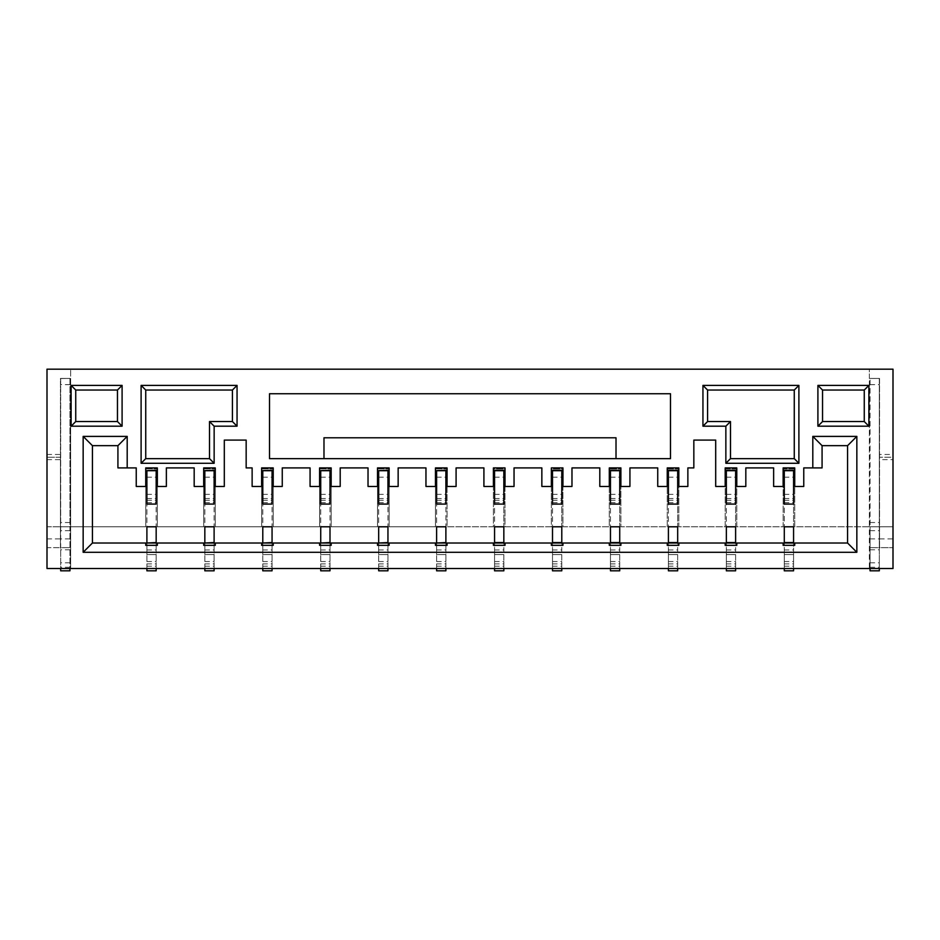<?xml version="1.0" encoding="UTF-8"?>
<svg xmlns="http://www.w3.org/2000/svg" width="940" height="940" viewBox="0 0 940 940"><rect width="100%" height="100%" fill="white"/><g stroke="black" fill="none" stroke-linecap="round" stroke-linejoin="round"><path stroke-width="0.7" stroke-dasharray="4.7 3.53" d="M870.052 570.827L870.052 526.788L879.323 526.788L879.323 378.444L879.323 568.512M879.323 570.827L879.323 547.644L870.052 547.644L879.323 547.644L879.323 526.788L870.052 526.788L870.052 378.444L870.052 568.512M879.323 378.444L869.359 378.444L869.359 369.173L893 369.173L893 454.455L879.558 454.455L879.558 378.444L869.359 378.444L869.359 526.788L794.723 526.788L794.723 468.837L783.138 468.837L783.138 526.788L736.784 526.788L736.784 468.837L725.187 468.837L725.187 526.788L678.833 526.788L678.833 468.837L667.247 468.837L667.247 526.788L620.894 526.788L620.894 468.837L609.296 468.837L609.296 526.788L562.942 526.788L562.942 468.837L551.357 468.837L551.357 526.788L505.003 526.788L505.003 468.837L493.406 468.837L493.406 526.788L447.052 526.788L447.052 468.837L447.052 526.788L493.406 526.788L493.406 468.837L505.003 468.837L505.003 526.788L551.357 526.788L551.357 468.837L562.942 468.837L562.942 526.788L609.296 526.788L609.296 468.837L620.894 468.837L620.894 526.788L667.247 526.788L667.247 468.837L678.833 468.837L678.833 526.788L725.187 526.788L725.187 468.837L736.784 468.837L736.784 526.788L783.138 526.788L783.138 468.837L794.723 468.837L794.723 526.788L869.359 526.788L869.359 568.512L893 568.512L893 526.788L879.558 526.788L879.558 547.644L893 547.644L879.558 547.644L879.558 378.444L869.359 378.444L879.323 378.526M784.289 568.512L784.289 543.014L793.572 543.014L793.572 526.788L784.289 526.788L784.289 543.014L784.289 504.075L793.572 504.075L784.289 504.075L784.289 470.235L793.572 470.235L793.572 554.6L784.289 554.6L784.289 470.235L793.572 470.235L793.572 568.512M784.289 554.6L793.572 554.6L793.572 570.827L784.289 570.827L784.289 554.6M726.35 568.512L726.35 543.014L735.62 543.014L726.35 543.014L726.35 504.075L735.62 504.075L726.35 504.075L726.35 470.235L735.62 470.235L735.62 554.6L726.35 554.6L726.35 470.235L735.62 470.235L735.62 526.788L726.35 526.788L735.62 526.788L735.62 568.512M726.35 554.6L735.62 554.6L735.62 570.827L726.35 570.827L726.35 554.6M668.399 568.512L668.399 543.014L677.681 543.014L668.399 543.014L668.399 504.075L677.681 504.075L668.399 504.075L668.399 470.235L677.681 470.235L677.681 554.6L668.399 554.6L668.399 470.235L677.681 470.235L677.681 526.788L668.399 526.788L677.681 526.788L677.681 568.512M668.399 554.6L677.681 554.6L677.681 570.827L668.399 570.827L668.399 554.6M610.459 568.512L610.459 543.014L619.73 543.014L610.459 543.014L610.459 504.075L619.73 504.075L610.459 504.075L610.459 470.235L619.73 470.235L619.73 554.6L610.459 554.6L610.459 470.235L619.73 470.235L619.73 526.788L610.459 526.788L619.73 526.788L619.73 568.512M610.459 554.6L619.73 554.6L619.73 570.827L610.459 570.827L610.459 554.6M552.509 568.512L552.509 543.014L561.791 543.014L552.509 543.014L552.509 504.075L561.791 504.075L552.509 504.075L552.509 470.235L561.791 470.235L561.791 554.6L552.509 554.6L552.509 470.235L561.791 470.235L561.791 526.788L552.509 526.788L561.791 526.788L561.791 568.512M552.509 554.6L561.791 554.6L561.791 570.827L552.509 570.827L552.509 554.6M494.569 568.512L494.569 543.014L503.84 543.014L494.569 543.014L494.569 504.075L503.84 504.075L494.569 504.075L494.569 470.235L503.84 470.235L503.84 554.6L494.569 554.6L494.569 470.235L503.84 470.235L503.84 526.788L494.569 526.788L503.84 526.788L503.84 568.512M494.569 554.6L503.84 554.6L503.84 570.827L494.569 570.827L494.569 554.6M879.558 454.455L879.558 459.648L893 459.648L893 457.251L879.558 457.251L893 457.251L893 454.455M893 459.648L893 526.788L879.558 526.788L879.558 459.648M869.359 378.491L869.359 369.173L47 369.173L47 526.788L60.442 526.788L47 526.788L47 547.644L60.442 547.644L47 547.644L47 568.512L869.359 568.512L869.359 378.55M784.289 543.014L793.572 543.014L784.289 543.014M784.289 526.788L793.572 526.788L784.289 526.788M822.077 445.666L822.077 467.909L803.759 467.909L803.759 486.462L794.723 486.462L794.723 467.909L783.138 467.909L783.138 486.462L773.632 486.462L773.632 467.909L745.82 467.909L745.82 486.462L736.784 486.462L736.784 467.909L725.187 467.909L725.187 486.462L715.693 486.462L715.693 440.096L693.837 440.096L693.837 467.909L687.868 467.909L687.868 486.462L678.833 486.462L678.833 467.909L667.247 467.909L667.247 486.462L657.741 486.462L657.741 467.909L629.929 467.909L629.929 486.462L620.894 486.462L620.894 467.909L609.296 467.909L609.296 486.462L599.802 486.462L599.802 467.909L571.978 467.909L571.978 486.462L562.942 486.462L562.942 467.909L551.357 467.909L551.357 486.462L541.851 486.462L541.851 467.909L514.039 467.909L514.039 486.462L505.003 486.462L505.003 467.909L493.406 467.909L493.406 486.462L483.912 486.462L483.912 467.909L456.088 467.909L456.088 486.462L447.052 486.462L447.052 467.909L435.467 467.909L435.467 486.462L425.961 486.462L425.961 467.909L398.149 467.909L398.149 486.462L389.113 486.462L389.113 467.909L377.516 467.909L377.516 486.462L368.022 486.462L368.022 467.909L340.198 467.909L340.198 486.462L331.162 486.462L331.162 467.909L319.577 467.909L319.577 486.462L310.071 486.462L310.071 467.909L282.259 467.909L282.259 486.462L273.223 486.462L273.223 467.909L261.625 467.909L261.625 486.462L252.132 486.462L252.132 467.909L246.163 467.909L246.163 440.096L224.308 440.096L224.308 486.462L215.272 486.462L215.272 467.909L203.686 467.909L203.686 486.462L194.18 486.462L194.18 467.909L166.368 467.909L166.368 486.462L157.333 486.462L157.333 467.909L145.735 467.909L145.735 486.462L136.241 486.462L136.241 467.909L117.923 467.909L117.923 445.666L92.425 445.666L92.425 543.014L145.735 543.014L145.735 545.329L157.333 545.329L157.333 543.014L203.686 543.014L203.686 545.329L215.272 545.329L215.272 543.014L261.625 543.014L261.625 545.329L273.223 545.329L273.223 543.014L319.577 543.014L319.577 545.329L331.162 545.329L331.162 543.014L377.516 543.014L377.516 545.329L389.113 545.329L389.113 543.014L435.467 543.014L435.467 545.329L447.052 545.329L447.052 543.014L493.406 543.014L493.406 545.329L505.003 545.329L505.003 543.014L551.357 543.014L551.357 545.329L562.942 545.329L562.942 543.014L609.296 543.014L609.296 545.329L620.894 545.329L620.894 543.014L667.247 543.014L667.247 545.329L678.833 545.329L678.833 543.014L725.187 543.014L725.187 545.329L736.784 545.329L736.784 543.014L783.138 543.014L783.138 545.329L794.723 545.329L794.723 543.014L847.575 543.014L847.575 445.666L822.077 445.666M784.289 504.075L784.289 470.235L793.572 470.235L793.572 504.075L784.289 504.075M726.35 526.788L735.62 526.788L735.62 543.014L726.35 543.014L726.35 526.788M726.35 504.075L726.35 470.235L735.62 470.235L735.62 504.075L726.35 504.075M668.399 526.788L677.681 526.788L677.681 543.014L668.399 543.014L668.399 526.788M668.399 504.075L668.399 470.235L677.681 470.235L677.681 504.075L668.399 504.075M610.459 526.788L619.73 526.788L619.73 543.014L610.459 543.014L610.459 526.788M610.459 504.075L610.459 470.235L619.73 470.235L619.73 504.075L610.459 504.075M552.509 526.788L561.791 526.788L561.791 543.014L552.509 543.014L552.509 526.788M552.509 504.075L552.509 470.235L561.791 470.235L561.791 504.075L552.509 504.075M494.569 526.788L503.84 526.788L503.84 543.014L494.569 543.014L494.569 526.788M494.569 504.075L494.569 470.235L503.84 470.235L503.84 504.075L494.569 504.075M616.017 458.638L323.983 458.638L616.017 458.638L616.017 437.781M670.49 458.638L670.49 393.743L269.51 393.743L269.51 458.638L670.49 458.638M864.26 421.555L864.26 390.041L822.535 390.041L822.535 421.555L864.26 421.555M794.265 390.041L707.573 390.041L707.573 421.555L730.486 421.555L730.486 458.638L794.265 458.638L794.265 390.041M435.467 468.837L447.052 468.837L435.467 468.837L435.467 526.788L389.113 526.788L435.467 526.788L435.467 468.837M389.113 526.788L389.113 468.837L389.113 526.788M377.516 468.837L389.113 468.837L377.516 468.837L377.516 526.788L331.162 526.788L377.516 526.788L377.516 468.837M331.162 526.788L331.162 468.837L331.162 526.788M319.577 468.837L331.162 468.837L319.577 468.837L319.577 526.788L273.223 526.788L319.577 526.788L319.577 468.837M273.223 526.788L273.223 468.837L273.223 526.788M261.625 468.837L273.223 468.837L261.625 468.837L261.625 526.788L215.272 526.788L261.625 526.788L261.625 468.837M215.272 526.788L215.272 468.837L215.272 526.788M203.686 468.837L215.272 468.837L203.686 468.837L203.686 526.788L157.333 526.788L203.686 526.788L203.686 468.837M157.333 526.788L157.333 468.837L157.333 526.788M145.735 468.837L157.333 468.837L145.735 468.837L145.735 526.788L70.641 526.788L145.735 526.788L145.735 468.837M69.948 570.827L69.948 526.788L60.677 526.788L60.677 378.444L70.641 378.444L70.641 369.173L70.641 568.512L70.641 378.55M117.465 421.555L75.74 421.555L75.74 390.041L117.465 390.041L117.465 421.555M145.735 458.638L145.735 390.041L232.427 390.041L232.427 421.555L209.514 421.555L209.514 458.638L145.735 458.638M436.618 568.512L436.618 543.014L445.889 543.014L436.618 543.014L436.618 526.788L436.618 543.014L445.889 543.014L445.889 526.788L436.618 526.788L445.889 526.788L445.889 568.512M436.618 504.075L445.889 504.075L445.889 470.235L436.618 470.235L445.889 470.235L445.889 526.788L436.618 526.788L436.618 470.235L445.889 470.235L445.889 570.827L436.618 570.827L436.618 554.6L445.889 554.6L436.618 554.6L436.618 470.235L436.618 504.075L445.889 504.075L436.618 504.075M378.679 568.512L378.679 543.014L387.95 543.014L378.679 543.014L378.679 526.788L378.679 543.014L387.95 543.014L387.95 526.788L378.679 526.788L387.95 526.788L387.95 568.512M378.679 504.075L387.95 504.075L387.95 470.235L378.679 470.235L387.95 470.235L387.95 526.788L378.679 526.788L378.679 470.235L387.95 470.235L387.95 570.827L378.679 570.827L378.679 554.6L387.95 554.6L378.679 554.6L378.679 470.235L378.679 504.075L387.95 504.075L378.679 504.075M320.728 568.512L320.728 543.014L329.999 543.014L320.728 543.014L320.728 526.788L320.728 543.014L329.999 543.014L329.999 526.788L320.728 526.788L329.999 526.788L329.999 568.512M320.728 504.075L329.999 504.075L329.999 470.235L320.728 470.235L329.999 470.235L329.999 526.788L320.728 526.788L320.728 470.235L329.999 470.235L329.999 570.827L320.728 570.827L320.728 554.6L329.999 554.6L320.728 554.6L320.728 470.235L320.728 504.075L329.999 504.075L320.728 504.075M262.789 568.512L262.789 543.014L272.06 543.014L262.789 543.014L262.789 526.788L262.789 543.014L272.06 543.014L272.06 526.788L262.789 526.788L272.06 526.788L272.06 568.512M262.789 504.075L272.06 504.075L272.06 470.235L262.789 470.235L272.06 470.235L272.06 526.788L262.789 526.788L262.789 470.235L272.06 470.235L272.06 570.827L262.789 570.827L262.789 554.6L272.06 554.6L262.789 554.6L262.789 470.235L262.789 504.075L272.06 504.075L262.789 504.075M204.838 568.512L204.838 543.014L214.109 543.014L204.838 543.014L204.838 526.788L204.838 543.014L214.109 543.014L214.109 526.788L204.838 526.788L214.109 526.788L214.109 568.512M204.838 504.075L214.109 504.075L214.109 470.235L204.838 470.235L214.109 470.235L214.109 526.788L204.838 526.788L204.838 470.235L214.109 470.235L214.109 570.827L204.838 570.827L204.838 554.6L214.109 554.6L204.838 554.6L204.838 470.235L204.838 504.075L214.109 504.075L204.838 504.075M146.899 568.512L146.899 543.014L156.169 543.014L146.899 543.014L146.899 526.788L146.899 543.014L156.169 543.014L156.169 526.788L146.899 526.788L156.169 526.788L156.169 568.512M146.899 504.075L156.169 504.075L156.169 470.235L146.899 470.235L156.169 470.235L156.169 526.788L146.899 526.788L146.899 470.235L156.169 470.235L156.169 570.827L146.899 570.827L146.899 554.6L156.169 554.6L146.899 554.6L146.899 470.235L146.899 504.075L156.169 504.075L146.899 504.075M323.983 458.638L323.983 437.781M60.677 378.526L70.641 378.491L60.442 378.444L60.442 547.644L60.442 457.251L47 457.251L60.442 457.251L60.442 378.444L69.948 378.444L69.948 568.512M60.677 570.827L60.677 547.644L69.948 547.644L60.677 547.644L60.677 526.788L69.948 526.788L69.948 378.444L60.677 378.444L60.677 568.512M60.677 378.444L70.641 378.444M870.052 384.66L879.323 384.66M870.052 522.511L879.323 522.511M870.052 530.665L879.323 530.665M870.052 538.914L879.323 538.914M870.052 549.818L879.323 549.818M870.052 567.255L879.323 567.255M870.052 562.79L879.323 562.79M784.289 477.191L793.572 477.191M784.289 494.334L793.572 494.334M784.289 498.505L793.572 498.505M784.289 500.28L793.572 500.28M784.289 502.665L793.572 502.665M784.289 549.959L793.572 549.959M784.289 561.556L793.572 561.556M784.289 563.871L793.572 563.871M784.289 566.186L793.572 566.186M726.35 477.191L735.62 477.191M726.35 494.334L735.62 494.334M726.35 498.505L735.62 498.505M726.35 500.28L735.62 500.28M726.35 502.665L735.62 502.665M726.35 549.959L735.62 549.959M726.35 561.556L735.62 561.556M726.35 563.871L735.62 563.871M726.35 566.186L735.62 566.186M668.399 477.191L677.681 477.191M668.399 494.334L677.681 494.334M668.399 498.505L677.681 498.505M668.399 500.28L677.681 500.28M668.399 502.665L677.681 502.665M668.399 549.959L677.681 549.959M668.399 561.556L677.681 561.556M668.399 563.871L677.681 563.871M668.399 566.186L677.681 566.186M610.459 477.191L619.73 477.191M610.459 494.334L619.73 494.334M610.459 498.505L619.73 498.505M610.459 500.28L619.73 500.28M610.459 502.665L619.73 502.665M610.459 549.959L619.73 549.959M610.459 561.556L619.73 561.556M610.459 563.871L619.73 563.871M610.459 566.186L619.73 566.186M552.509 477.191L561.791 477.191M552.509 494.334L561.791 494.334M552.509 498.505L561.791 498.505M552.509 500.28L561.791 500.28M552.509 502.665L561.791 502.665M552.509 549.959L561.791 549.959M552.509 561.556L561.791 561.556M552.509 563.871L561.791 563.871M552.509 566.186L561.791 566.186M494.569 477.191L503.84 477.191M494.569 494.334L503.84 494.334M494.569 498.505L503.84 498.505M494.569 500.28L503.84 500.28M494.569 502.665L503.84 502.665M494.569 549.959L503.84 549.959M494.569 561.556L503.84 561.556M494.569 563.871L503.84 563.871M494.569 566.186L503.84 566.186M879.558 538.914L893 538.914M146.899 566.186L156.169 566.186M146.899 563.871L156.169 563.871M146.899 561.556L156.169 561.556M146.899 549.959L156.169 549.959M146.899 502.665L156.169 502.665M146.899 500.28L156.169 500.28M146.899 498.505L156.169 498.505M146.899 494.334L156.169 494.334M146.899 477.191L156.169 477.191M204.838 566.186L214.109 566.186M204.838 563.871L214.109 563.871M204.838 561.556L214.109 561.556M204.838 549.959L214.109 549.959M204.838 502.665L214.109 502.665M204.838 500.28L214.109 500.28M204.838 498.505L214.109 498.505M204.838 494.334L214.109 494.334M204.838 477.191L214.109 477.191M262.789 566.186L272.06 566.186M262.789 563.871L272.06 563.871M262.789 561.556L272.06 561.556M262.789 549.959L272.06 549.959M262.789 502.665L272.06 502.665M262.789 500.28L272.06 500.28M262.789 498.505L272.06 498.505M262.789 494.334L272.06 494.334M262.789 477.191L272.06 477.191M320.728 566.186L329.999 566.186M320.728 563.871L329.999 563.871M320.728 561.556L329.999 561.556M320.728 549.959L329.999 549.959M320.728 502.665L329.999 502.665M320.728 500.28L329.999 500.28M320.728 498.505L329.999 498.505M320.728 494.334L329.999 494.334M320.728 477.191L329.999 477.191M378.679 566.186L387.95 566.186M378.679 563.871L387.95 563.871M378.679 561.556L387.95 561.556M378.679 549.959L387.95 549.959M378.679 502.665L387.95 502.665M378.679 500.28L387.95 500.28M378.679 498.505L387.95 498.505M378.679 494.334L387.95 494.334M378.679 477.191L387.95 477.191M436.618 566.186L445.889 566.186M436.618 563.871L445.889 563.871M436.618 561.556L445.889 561.556M436.618 549.959L445.889 549.959M436.618 502.665L445.889 502.665M436.618 500.28L445.889 500.28M436.618 498.505L445.889 498.505M436.618 494.334L445.889 494.334M436.618 477.191L445.889 477.191M47 459.648L60.442 459.648M47 454.455L60.442 454.455M69.948 562.79L60.677 562.79M69.948 567.255L60.677 567.255M69.948 549.818L60.677 549.818M69.948 538.914L60.677 538.914M69.948 530.665L60.677 530.665M69.948 522.511L60.677 522.511M69.948 384.66L60.677 384.66M47 538.914L60.442 538.914"/><path stroke-width="1.41" d="M870.052 570.827L879.323 570.827L870.052 570.827L870.052 568.512M879.323 568.512L879.323 570.827M784.289 504.075L793.572 504.075L793.572 470.235L784.289 470.235L784.289 504.075M726.35 543.014L735.62 543.014L735.62 526.788L726.35 526.788L726.35 543.014M726.35 504.075L735.62 504.075L735.62 470.235L726.35 470.235L726.35 504.075M668.399 543.014L677.681 543.014L677.681 526.788L668.399 526.788L668.399 543.014M668.399 504.075L677.681 504.075L677.681 470.235L668.399 470.235L668.399 504.075M610.459 543.014L619.73 543.014L619.73 526.788L610.459 526.788L610.459 543.014M610.459 504.075L619.73 504.075L619.73 470.235L610.459 470.235L610.459 504.075M552.509 543.014L561.791 543.014L561.791 526.788L552.509 526.788L552.509 543.014M552.509 504.075L561.791 504.075L561.791 470.235L552.509 470.235L552.509 504.075M494.569 543.014L503.84 543.014L503.84 526.788L494.569 526.788L494.569 543.014M494.569 504.075L503.84 504.075L503.84 470.235L494.569 470.235L494.569 504.075M784.289 543.014L793.572 543.014L793.572 526.788L784.289 526.788L784.289 543.014M784.289 568.512L784.289 570.827L793.572 570.827L793.572 568.512M726.35 568.512L726.35 570.827L735.62 570.827L735.62 568.512M668.399 568.512L668.399 570.827L677.681 570.827L677.681 568.512M610.459 568.512L610.459 570.827L619.73 570.827L619.73 568.512M552.509 568.512L552.509 570.827L561.791 570.827L561.791 568.512M494.569 568.512L494.569 570.827L503.84 570.827L503.84 568.512M822.077 445.666L812.806 436.395L812.806 467.909L822.077 467.909L822.077 445.666L847.575 445.666L847.575 543.014L794.723 543.014L794.723 545.329L783.138 545.329L783.138 543.014L736.784 543.014L736.784 545.329L725.187 545.329L725.187 543.014L678.833 543.014L678.833 545.329L667.247 545.329L667.247 543.014L620.894 543.014L620.894 545.329L609.296 545.329L609.296 543.014L562.942 543.014L562.942 545.329L551.357 545.329L551.357 543.014L505.003 543.014L505.003 545.329L493.406 545.329L493.406 543.014L447.052 543.014L447.052 545.329L435.467 545.329L435.467 543.014L389.113 543.014L389.113 545.329L377.516 545.329L377.516 543.014L331.162 543.014L331.162 545.329L319.577 545.329L319.577 543.014L273.223 543.014L273.223 545.329L261.625 545.329L261.625 543.014L215.272 543.014L215.272 545.329L203.686 545.329L203.686 543.014L157.333 543.014L157.333 545.329L145.735 545.329L145.735 543.014L92.425 543.014L83.155 552.285L83.155 436.395L127.194 436.395L127.194 467.909L117.923 467.909L117.923 445.666L127.194 436.395M822.535 421.555L822.535 390.041L864.26 390.041L864.26 421.555L822.535 421.555L817.906 426.196L817.906 385.4L868.889 385.4L868.889 426.196L817.906 426.196M822.535 390.041L817.906 385.4M864.26 421.555L868.889 426.196M864.26 390.041L868.889 385.4M707.573 421.555L707.573 390.041L794.265 390.041L794.265 458.638L730.486 458.638L730.486 421.555L707.573 421.555L702.944 426.196L702.944 385.4L798.894 385.4L798.894 463.279L725.856 463.279L725.856 426.196L702.944 426.196M730.486 421.555L725.856 426.196M730.486 458.638L725.856 463.279M794.265 458.638L798.894 463.279M794.265 390.041L798.894 385.4M707.573 390.041L702.944 385.4M847.575 445.666L856.845 436.395L856.845 552.285L83.155 552.285M847.575 543.014L856.845 552.285M812.806 436.395L856.845 436.395M812.806 467.909L803.759 467.909L803.759 486.462L794.723 486.462L794.723 467.909L783.138 467.909L783.138 486.462L773.632 486.462L773.632 467.909L745.82 467.909L745.82 486.462L736.784 486.462L736.784 467.909L725.187 467.909L725.187 486.462L715.693 486.462L715.693 440.096L693.837 440.096L693.837 467.909L687.868 467.909L687.868 486.462L678.833 486.462L678.833 467.909L667.247 467.909L667.247 486.462L657.741 486.462L657.741 467.909L629.929 467.909L629.929 486.462L620.894 486.462L620.894 467.909L609.296 467.909L609.296 486.462L599.802 486.462L599.802 467.909L571.978 467.909L571.978 486.462L562.942 486.462L562.942 467.909L551.357 467.909L551.357 486.462L541.851 486.462L541.851 467.909L514.039 467.909L514.039 486.462L505.003 486.462L505.003 467.909L493.406 467.909L493.406 486.462L483.912 486.462L483.912 467.909L456.088 467.909L456.088 486.462L447.052 486.462L447.052 467.909L435.467 467.909L435.467 486.462L425.961 486.462L425.961 467.909L398.149 467.909L398.149 486.462L389.113 486.462L389.113 467.909L377.516 467.909L377.516 486.462L368.022 486.462L368.022 467.909L340.198 467.909L340.198 486.462L331.162 486.462L331.162 467.909L319.577 467.909L319.577 486.462L310.071 486.462L310.071 467.909L282.259 467.909L282.259 486.462L273.223 486.462L273.223 467.909L261.625 467.909L261.625 486.462L252.132 486.462L252.132 467.909L246.163 467.909L246.163 440.096L224.308 440.096L224.308 486.462L215.272 486.462L215.272 467.909L203.686 467.909L203.686 486.462L194.18 486.462L194.18 467.909L166.368 467.909L166.368 486.462L157.333 486.462L157.333 467.909L145.735 467.909L145.735 486.462L136.241 486.462L136.241 467.909L127.194 467.909M893 568.512L893 369.173L47 369.173L47 568.512L893 568.512M323.983 458.638L323.983 437.781L616.017 437.781L616.017 458.638M670.49 458.638L670.49 393.743L269.51 393.743L269.51 458.638L670.49 458.638M237.056 385.4L237.056 426.196L214.144 426.196L214.144 463.279L141.106 463.279L141.106 385.4L237.056 385.4L232.427 390.041L232.427 421.555L209.514 421.555L209.514 458.638L145.735 458.638L141.106 463.279M122.094 385.4L122.094 426.196L71.111 426.196L71.111 385.4L122.094 385.4L117.465 390.041L117.465 421.555L75.74 421.555L75.74 390.041L71.111 385.4M75.74 421.555L71.111 426.196M117.465 421.555L122.094 426.196M75.74 390.041L117.465 390.041M209.514 458.638L214.144 463.279M209.514 421.555L214.144 426.196M237.056 426.196L232.427 421.555M145.735 458.638L145.735 390.041L232.427 390.041M145.735 390.041L141.106 385.4M92.425 543.014L92.425 445.666L117.923 445.666M92.425 445.666L83.155 436.395M146.899 470.693L156.169 470.235L156.169 504.075L146.899 504.075L146.899 470.693L156.169 470.693M156.169 568.512L156.169 570.827L146.899 570.827L146.899 568.512M146.899 542.545L146.899 526.788L156.169 526.788L156.169 543.014L146.899 543.014L156.169 542.545M204.838 470.693L214.109 470.235L214.109 504.075L204.838 504.075L204.838 470.693L214.109 470.693M214.109 568.512L214.109 570.827L204.838 570.827L204.838 568.512M204.838 542.545L204.838 526.788L214.109 526.788L214.109 543.014L204.838 543.014L214.109 542.545M262.789 470.693L272.06 470.235L272.06 504.075L262.789 504.075L262.789 470.693L272.06 470.693M272.06 568.512L272.06 570.827L262.789 570.827L262.789 568.512M262.789 542.545L262.789 526.788L272.06 526.788L272.06 543.014L262.789 543.014L272.06 542.545M320.728 470.693L329.999 470.235L329.999 504.075L320.728 504.075L320.728 470.693L329.999 470.693M329.999 568.512L329.999 570.827L320.728 570.827L320.728 568.512M320.728 542.545L320.728 526.788L329.999 526.788L329.999 543.014L320.728 543.014L329.999 542.545M378.679 470.693L387.95 470.235L387.95 504.075L378.679 504.075L378.679 470.693L387.95 470.693M387.95 568.512L387.95 570.827L378.679 570.827L378.679 568.512M378.679 542.545L378.679 526.788L387.95 526.788L387.95 543.014L378.679 543.014L387.95 542.545M436.618 470.693L445.889 470.235L445.889 504.075L436.618 504.075L436.618 470.693L445.889 470.693M445.889 568.512L445.889 570.827L436.618 570.827L436.618 568.512M436.618 542.545L436.618 526.788L445.889 526.788L445.889 543.014L436.618 543.014L445.889 542.545M60.677 568.512L60.677 570.827L69.948 570.827L60.677 570.827M69.948 568.512L69.948 570.827M784.289 470.693L793.572 470.693M726.35 542.545L735.62 542.545M726.35 470.693L735.62 470.693M668.399 542.545L677.681 542.545M668.399 470.693L677.681 470.693M610.459 542.545L619.73 542.545M610.459 470.693L619.73 470.693M552.509 542.545L561.791 542.545M552.509 470.693L561.791 470.693M494.569 542.545L503.84 542.545M494.569 470.693L503.84 470.693M784.289 542.545L793.572 542.545"/></g></svg>
